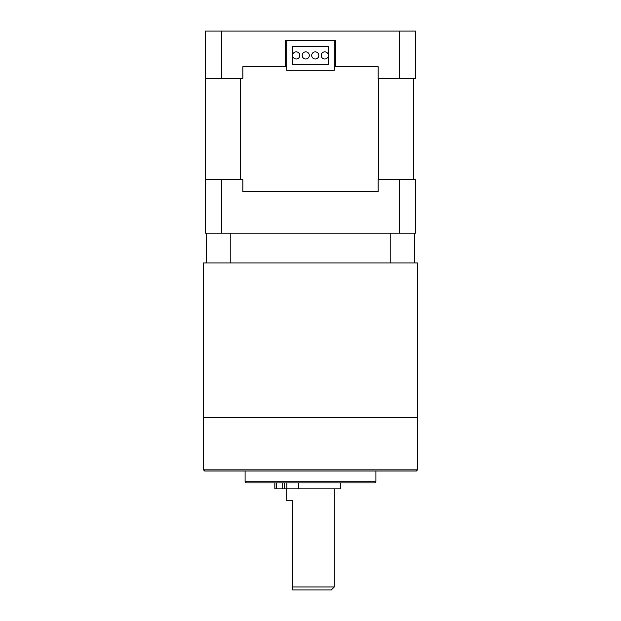 <?xml version="1.0" encoding="UTF-8"?>
<svg xmlns="http://www.w3.org/2000/svg" width="621" height="621" viewBox="0 0 621 621"><rect width="100%" height="100%" fill="white"/><g stroke="black" fill="none" stroke-linecap="round" stroke-linejoin="round"><path stroke-width="0.93" d="M334.284 66.726L335.767 66.726L335.767 40.567L285.233 40.567L285.233 66.726L286.716 66.726M240.591 179.694L240.591 78.619M399.567 31.05L399.567 78.619L415.441 78.619L415.441 31.05L205.559 31.05L205.559 191.586M413.656 179.694L413.656 78.619M378.624 78.619L378.624 179.694M378.158 191.586L242.842 191.586L378.158 191.586L378.158 179.694L399.567 179.694L399.567 233.209L221.433 233.209L221.433 179.694L242.842 179.694L242.842 191.586M221.433 179.694L205.559 179.694L205.559 233.209L221.433 233.209M399.567 233.209L415.441 233.209L415.441 179.694L399.567 179.694M205.559 78.619L221.433 78.619L221.433 31.05M399.567 78.619L378.158 78.619L378.158 66.726L335.767 66.726M285.233 66.726L242.842 66.726L242.842 78.619L221.433 78.619M328.338 64.343L292.662 64.343L292.662 46.505L328.338 46.505L328.338 64.343M286.716 40.567L286.716 70.289L334.284 70.289L334.284 40.567L286.716 40.567M315.258 51.861A3.571 3.571 0 0 1 318.821 55.424A3.571 3.571 0 0 1 315.258 58.995A3.571 3.571 0 0 1 311.688 55.424A3.571 3.571 0 0 1 315.258 51.861M305.742 51.861A3.571 3.571 0 0 1 309.312 55.424A3.571 3.571 0 0 1 305.742 58.995A3.571 3.571 0 0 1 302.179 55.424A3.571 3.571 0 0 1 305.742 51.861M324.767 51.861A3.571 3.571 0 0 1 328.338 55.424A3.571 3.571 0 0 1 324.767 58.995A3.571 3.571 0 0 1 321.204 55.424A3.571 3.571 0 0 1 324.767 51.861M296.233 51.861A3.571 3.571 0 0 1 299.796 55.424A3.571 3.571 0 0 1 296.233 58.995A3.571 3.571 0 0 1 292.662 55.424A3.571 3.571 0 0 1 296.233 51.861M375.907 481.741L374.711 482.928L246.289 482.928L245.093 481.741L375.907 481.741L375.907 471.036M416.334 471.036L204.666 471.036L203.478 469.849L417.522 469.849L416.334 471.036M414.549 233.209L414.549 262.931L417.522 262.931L417.522 417.522L203.478 417.522L417.522 417.522L417.522 469.849M334.284 586.977L331.311 589.95L292.662 589.95L292.662 586.977L334.284 586.977L334.284 488.874M292.662 586.977L292.662 500.767L286.716 500.767L286.716 488.874M340.494 482.928L340.494 488.874L274.824 488.874L274.824 482.928M276.601 482.928L276.601 488.874L276.694 482.928M203.478 469.849L203.478 262.931L206.451 262.931L206.451 233.209M414.549 262.931L206.451 262.931M390.764 262.931L390.764 233.209M230.236 233.209L230.236 262.931M298.693 482.928L298.693 488.874M282.718 488.874L282.718 482.928M274.862 488.874L274.862 482.928M284.434 482.928L284.434 488.874M286.855 488.874L286.855 482.928M245.093 481.741L245.093 471.036"/></g></svg>

